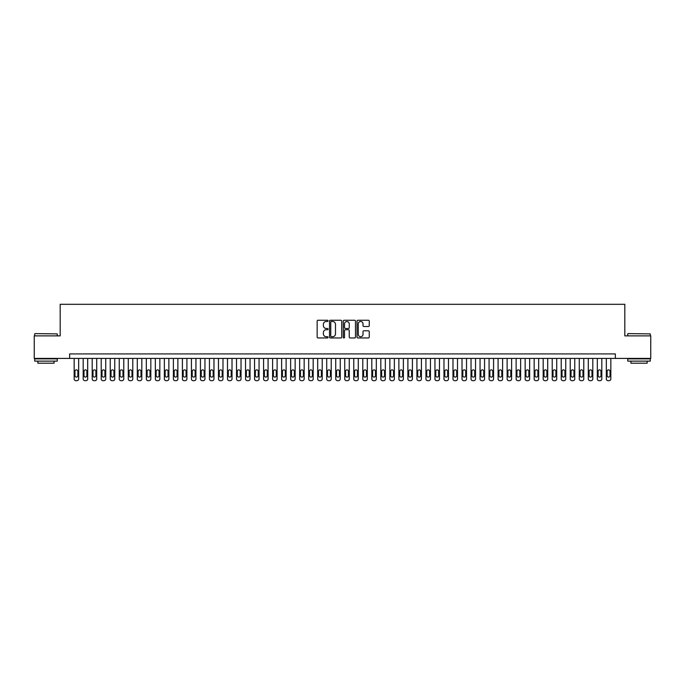 <?xml version="1.0" encoding="UTF-8"?>
<svg xmlns="http://www.w3.org/2000/svg" width="685" height="685" viewBox="0 0 685 685"><rect width="100%" height="100%" fill="white"/><g stroke="black" fill="none" stroke-linecap="round" stroke-linejoin="round"><path stroke-width="1.03" d="M328.072 320.871A0.616 0.616 0 0 0 327.447 320.255L318.046 320.255A0.882 0.882 0 0 0 317.155 321.137L317.155 337.071A0.882 0.882 0 0 0 318.046 337.962L327.447 337.962A0.616 0.616 0 0 0 328.072 337.337A0.616 0.616 0 0 0 327.447 336.72L326.231 336.72A2.834 2.834 0 0 1 323.397 333.886L323.397 332.559A2.834 2.834 0 0 1 326.231 329.725L327.447 329.725A0.616 0.616 0 0 0 328.072 329.108A0.616 0.616 0 0 0 327.447 328.483L326.231 328.483A2.834 2.834 0 0 1 323.397 325.649L323.397 324.322A2.834 2.834 0 0 1 326.231 321.488L327.447 321.488A0.616 0.616 0 0 0 328.072 320.871M368.376 326.497A0.882 0.882 0 0 0 369.258 325.606L369.258 321.137A0.882 0.882 0 0 0 368.376 320.255L357.93 320.255A0.882 0.882 0 0 0 357.039 321.137L357.039 337.071A0.882 0.882 0 0 0 357.93 337.962L368.376 337.962A0.882 0.882 0 0 0 369.258 337.071L369.258 331.677A0.882 0.882 0 0 0 368.376 330.786L363.906 330.786A0.882 0.882 0 0 0 363.016 331.677L363.016 334.349A2.372 2.372 0 0 1 360.652 336.72A2.372 2.372 0 0 1 358.281 334.349L358.281 323.859A2.372 2.372 0 0 1 360.652 321.488A2.372 2.372 0 0 1 363.016 323.859L363.016 325.606A0.882 0.882 0 0 0 363.906 326.497L368.376 326.497M69.656 358.418L34.25 358.418L34.25 335.873L60.186 335.873L60.186 304.303L624.814 304.303L624.814 335.873L650.75 335.873L650.75 358.418L615.344 358.418L615.344 353.914L69.656 353.914L69.656 358.418L615.344 358.418M341.729 321.137A0.882 0.882 0 0 0 340.839 320.255L330.393 320.255A0.882 0.882 0 0 0 329.511 321.137L329.511 337.071A0.882 0.882 0 0 0 330.393 337.962L340.839 337.962A0.882 0.882 0 0 0 341.729 337.071L341.729 321.137M344.161 320.255L354.607 320.255A0.882 0.882 0 0 1 355.489 321.137L355.489 337.071A0.882 0.882 0 0 1 354.607 337.962L350.138 337.962A0.882 0.882 0 0 1 349.247 337.071L349.247 330.607A0.882 0.882 0 0 0 348.365 329.725L345.403 329.725A0.882 0.882 0 0 0 344.512 330.607L344.512 337.337A0.616 0.616 0 0 1 343.896 337.962A0.616 0.616 0 0 1 343.271 337.337L343.271 321.137A0.882 0.882 0 0 1 344.161 320.255M331.369 321.488A0.616 0.616 0 0 0 330.744 322.113L330.744 336.104A0.616 0.616 0 0 0 331.369 336.72L332.653 336.72A2.834 2.834 0 0 0 335.487 333.886L335.487 324.322A2.834 2.834 0 0 0 332.653 321.488L331.369 321.488M349.247 323.902A2.372 2.372 0 0 0 346.884 321.539A2.372 2.372 0 0 0 344.512 323.902L344.512 327.601A0.882 0.882 0 0 0 345.403 328.483L348.365 328.483A0.882 0.882 0 0 0 349.247 327.601L349.247 323.902M78.672 358.418L78.672 378.891A1.807 1.807 0 0 1 76.866 380.697L75.966 380.697A1.807 1.807 0 0 1 74.16 378.891L74.16 358.418M77.859 375.645L77.859 371.321A1.447 1.447 0 0 0 76.42 369.874A1.447 1.447 0 0 0 74.973 371.321L74.973 375.645A1.447 1.447 0 0 0 76.42 377.092A1.447 1.447 0 0 0 77.859 375.645M34.969 333.612L57.249 333.886L34.969 333.612M45.972 361.123L34.704 361.123L34.704 358.871L57.249 358.871L57.249 361.123L45.972 361.123M54.089 361.123L54.089 363.204L37.855 363.204L37.855 361.123M628.017 333.612L650.296 333.886L628.017 333.612M639.028 361.123L627.751 361.123L627.751 358.871L650.296 358.871L650.296 361.123L639.028 361.123M647.145 361.123L647.145 363.204L630.911 363.204L630.911 361.123M87.689 358.418L87.689 378.891A1.807 1.807 0 0 1 85.89 380.697L84.983 380.697A1.807 1.807 0 0 1 83.185 378.891L83.185 358.418M86.884 375.645L86.884 371.321A1.447 1.447 0 0 0 85.437 369.874A1.447 1.447 0 0 0 83.998 371.321L83.998 375.645A1.447 1.447 0 0 0 85.437 377.092A1.447 1.447 0 0 0 86.884 375.645M96.713 358.418L96.713 378.891A1.807 1.807 0 0 1 94.907 380.697L94.008 380.697A1.807 1.807 0 0 1 92.201 378.891L92.201 358.418M95.9 375.645L95.9 371.321A1.447 1.447 0 0 0 94.453 369.874A1.447 1.447 0 0 0 93.014 371.321L93.014 375.645A1.447 1.447 0 0 0 94.453 377.092A1.447 1.447 0 0 0 95.9 375.645M105.73 358.418L105.73 378.891A1.807 1.807 0 0 1 103.932 380.697L103.024 380.697A1.807 1.807 0 0 1 101.226 378.891L101.226 358.418M104.916 375.645L104.916 371.321A1.447 1.447 0 0 0 103.478 369.874A1.447 1.447 0 0 0 102.031 371.321L102.031 375.645A1.447 1.447 0 0 0 103.478 377.092A1.447 1.447 0 0 0 104.916 375.645M114.755 358.418L114.755 378.891A1.807 1.807 0 0 1 112.948 380.697L112.049 380.697A1.807 1.807 0 0 1 110.242 378.891L110.242 358.418M113.941 375.645L113.941 371.321A1.447 1.447 0 0 0 112.494 369.874A1.447 1.447 0 0 0 111.056 371.321L111.056 375.645A1.447 1.447 0 0 0 112.494 377.092A1.447 1.447 0 0 0 113.941 375.645M123.771 358.418L123.771 378.891A1.807 1.807 0 0 1 121.964 380.697L121.065 380.697A1.807 1.807 0 0 1 119.258 378.891L119.258 358.418M122.957 375.645L122.957 371.321A1.447 1.447 0 0 0 121.519 369.874A1.447 1.447 0 0 0 120.072 371.321L120.072 375.645A1.447 1.447 0 0 0 121.519 377.092A1.447 1.447 0 0 0 122.957 375.645M132.787 358.418L132.787 378.891A1.807 1.807 0 0 1 130.989 380.697L130.081 380.697A1.807 1.807 0 0 1 128.283 378.891L128.283 358.418M131.982 375.645L131.982 371.321A1.447 1.447 0 0 0 130.535 369.874A1.447 1.447 0 0 0 129.097 371.321L129.097 375.645A1.447 1.447 0 0 0 130.535 377.092A1.447 1.447 0 0 0 131.982 375.645M141.812 358.418L141.812 378.891A1.807 1.807 0 0 1 140.005 380.697L139.106 380.697A1.807 1.807 0 0 1 137.3 378.891L137.3 358.418M140.999 375.645L140.999 371.321A1.447 1.447 0 0 0 139.552 369.874A1.447 1.447 0 0 0 138.113 371.321L138.113 375.645A1.447 1.447 0 0 0 139.552 377.092A1.447 1.447 0 0 0 140.999 375.645M150.828 358.418L150.828 378.891A1.807 1.807 0 0 1 149.03 380.697L148.123 380.697A1.807 1.807 0 0 1 146.325 378.891L146.325 358.418M150.015 375.645L150.015 371.321A1.447 1.447 0 0 0 148.577 369.874A1.447 1.447 0 0 0 147.129 371.321L147.129 375.645A1.447 1.447 0 0 0 148.577 377.092A1.447 1.447 0 0 0 150.015 375.645M159.853 358.418L159.853 378.891A1.807 1.807 0 0 1 158.047 380.697L157.148 380.697A1.807 1.807 0 0 1 155.341 378.891L155.341 358.418M159.04 375.645L159.04 371.321A1.447 1.447 0 0 0 157.593 369.874A1.447 1.447 0 0 0 156.154 371.321L156.154 375.645A1.447 1.447 0 0 0 157.593 377.092A1.447 1.447 0 0 0 159.04 375.645M168.87 358.418L168.87 378.891A1.807 1.807 0 0 1 167.063 380.697L166.164 380.697A1.807 1.807 0 0 1 164.357 378.891L164.357 358.418M168.056 375.645L168.056 371.321A1.447 1.447 0 0 0 166.618 369.874A1.447 1.447 0 0 0 165.171 371.321L165.171 375.645A1.447 1.447 0 0 0 166.618 377.092A1.447 1.447 0 0 0 168.056 375.645M177.886 358.418L177.886 378.891A1.807 1.807 0 0 1 176.088 380.697L175.18 380.697A1.807 1.807 0 0 1 173.382 378.891L173.382 358.418M177.081 375.645L177.081 371.321A1.447 1.447 0 0 0 175.634 369.874A1.447 1.447 0 0 0 174.195 371.321L174.195 375.645A1.447 1.447 0 0 0 175.634 377.092A1.447 1.447 0 0 0 177.081 375.645M186.911 358.418L186.911 378.891A1.807 1.807 0 0 1 185.104 380.697L184.205 380.697A1.807 1.807 0 0 1 182.398 378.891L182.398 358.418M186.097 375.645L186.097 371.321A1.447 1.447 0 0 0 184.65 369.874A1.447 1.447 0 0 0 183.212 371.321L183.212 375.645A1.447 1.447 0 0 0 184.65 377.092A1.447 1.447 0 0 0 186.097 375.645M195.927 358.418L195.927 378.891A1.807 1.807 0 0 1 194.129 380.697L193.221 380.697A1.807 1.807 0 0 1 191.423 378.891L191.423 358.418M195.114 375.645L195.114 371.321A1.447 1.447 0 0 0 193.675 369.874A1.447 1.447 0 0 0 192.228 371.321L192.228 375.645A1.447 1.447 0 0 0 193.675 377.092A1.447 1.447 0 0 0 195.114 375.645M204.952 358.418L204.952 378.891A1.807 1.807 0 0 1 203.145 380.697L202.246 380.697A1.807 1.807 0 0 1 200.44 378.891L200.44 358.418M204.139 375.645L204.139 371.321A1.447 1.447 0 0 0 202.691 369.874A1.447 1.447 0 0 0 201.253 371.321L201.253 375.645A1.447 1.447 0 0 0 202.691 377.092A1.447 1.447 0 0 0 204.139 375.645M213.968 358.418L213.968 378.891A1.807 1.807 0 0 1 212.162 380.697L211.263 380.697A1.807 1.807 0 0 1 209.456 378.891L209.456 358.418M213.155 375.645L213.155 371.321A1.447 1.447 0 0 0 211.716 369.874A1.447 1.447 0 0 0 210.269 371.321L210.269 375.645A1.447 1.447 0 0 0 211.716 377.092A1.447 1.447 0 0 0 213.155 375.645M222.985 358.418L222.985 378.891A1.807 1.807 0 0 1 221.186 380.697L220.279 380.697A1.807 1.807 0 0 1 218.481 378.891L218.481 358.418M222.18 375.645L222.18 371.321A1.447 1.447 0 0 0 220.733 369.874A1.447 1.447 0 0 0 219.294 371.321L219.294 375.645A1.447 1.447 0 0 0 220.733 377.092A1.447 1.447 0 0 0 222.18 375.645M232.009 358.418L232.009 378.891A1.807 1.807 0 0 1 230.203 380.697L229.304 380.697A1.807 1.807 0 0 1 227.497 378.891L227.497 358.418M231.196 375.645L231.196 371.321A1.447 1.447 0 0 0 229.749 369.874A1.447 1.447 0 0 0 228.31 371.321L228.31 375.645A1.447 1.447 0 0 0 229.749 377.092A1.447 1.447 0 0 0 231.196 375.645M241.026 358.418L241.026 378.891A1.807 1.807 0 0 1 239.228 380.697L238.32 380.697A1.807 1.807 0 0 1 236.522 378.891L236.522 358.418M240.212 375.645L240.212 371.321A1.447 1.447 0 0 0 238.774 369.874A1.447 1.447 0 0 0 237.327 371.321L237.327 375.645A1.447 1.447 0 0 0 238.774 377.092A1.447 1.447 0 0 0 240.212 375.645M250.051 358.418L250.051 378.891A1.807 1.807 0 0 1 248.244 380.697L247.345 380.697A1.807 1.807 0 0 1 245.538 378.891L245.538 358.418M249.237 375.645L249.237 371.321A1.447 1.447 0 0 0 247.79 369.874A1.447 1.447 0 0 0 246.352 371.321L246.352 375.645A1.447 1.447 0 0 0 247.79 377.092A1.447 1.447 0 0 0 249.237 375.645M259.067 358.418L259.067 378.891A1.807 1.807 0 0 1 257.26 380.697L256.361 380.697A1.807 1.807 0 0 1 254.555 378.891L254.555 358.418M258.254 375.645L258.254 371.321A1.447 1.447 0 0 0 256.815 369.874A1.447 1.447 0 0 0 255.368 371.321L255.368 375.645A1.447 1.447 0 0 0 256.815 377.092A1.447 1.447 0 0 0 258.254 375.645M268.083 358.418L268.083 378.891A1.807 1.807 0 0 1 266.285 380.697L265.378 380.697A1.807 1.807 0 0 1 263.579 378.891L263.579 358.418M267.278 375.645L267.278 371.321A1.447 1.447 0 0 0 265.831 369.874A1.447 1.447 0 0 0 264.393 371.321L264.393 375.645A1.447 1.447 0 0 0 265.831 377.092A1.447 1.447 0 0 0 267.278 375.645M277.108 358.418L277.108 378.891A1.807 1.807 0 0 1 275.301 380.697L274.402 380.697A1.807 1.807 0 0 1 272.596 378.891L272.596 358.418M276.295 375.645L276.295 371.321A1.447 1.447 0 0 0 274.848 369.874A1.447 1.447 0 0 0 273.409 371.321L273.409 375.645A1.447 1.447 0 0 0 274.848 377.092A1.447 1.447 0 0 0 276.295 375.645M286.125 358.418L286.125 378.891A1.807 1.807 0 0 1 284.326 380.697L283.419 380.697A1.807 1.807 0 0 1 281.621 378.891L281.621 358.418M285.311 375.645L285.311 371.321A1.447 1.447 0 0 0 283.873 369.874A1.447 1.447 0 0 0 282.425 371.321L282.425 375.645A1.447 1.447 0 0 0 283.873 377.092A1.447 1.447 0 0 0 285.311 375.645M295.149 358.418L295.149 378.891A1.807 1.807 0 0 1 293.343 380.697L292.444 380.697A1.807 1.807 0 0 1 290.637 378.891L290.637 358.418M294.336 375.645L294.336 371.321A1.447 1.447 0 0 0 292.889 369.874A1.447 1.447 0 0 0 291.45 371.321L291.45 375.645A1.447 1.447 0 0 0 292.889 377.092A1.447 1.447 0 0 0 294.336 375.645M304.166 358.418L304.166 378.891A1.807 1.807 0 0 1 302.359 380.697L301.46 380.697A1.807 1.807 0 0 1 299.653 378.891L299.653 358.418M303.352 375.645L303.352 371.321A1.447 1.447 0 0 0 301.914 369.874A1.447 1.447 0 0 0 300.467 371.321L300.467 375.645A1.447 1.447 0 0 0 301.914 377.092A1.447 1.447 0 0 0 303.352 375.645M313.182 358.418L313.182 378.891A1.807 1.807 0 0 1 311.384 380.697L310.476 380.697A1.807 1.807 0 0 1 308.678 378.891L308.678 358.418M312.377 375.645L312.377 371.321A1.447 1.447 0 0 0 310.93 369.874A1.447 1.447 0 0 0 309.492 371.321L309.492 375.645A1.447 1.447 0 0 0 310.93 377.092A1.447 1.447 0 0 0 312.377 375.645M322.207 358.418L322.207 378.891A1.807 1.807 0 0 1 320.4 380.697L319.501 380.697A1.807 1.807 0 0 1 317.694 378.891L317.694 358.418M321.393 375.645L321.393 371.321A1.447 1.447 0 0 0 319.946 369.874A1.447 1.447 0 0 0 318.508 371.321L318.508 375.645A1.447 1.447 0 0 0 319.946 377.092A1.447 1.447 0 0 0 321.393 375.645M331.223 358.418L331.223 378.891A1.807 1.807 0 0 1 329.425 380.697L328.517 380.697A1.807 1.807 0 0 1 326.719 378.891L326.719 358.418M330.41 375.645L330.41 371.321A1.447 1.447 0 0 0 328.971 369.874A1.447 1.447 0 0 0 327.524 371.321L327.524 375.645A1.447 1.447 0 0 0 328.971 377.092A1.447 1.447 0 0 0 330.41 375.645M340.248 358.418L340.248 378.891A1.807 1.807 0 0 1 338.441 380.697L337.542 380.697A1.807 1.807 0 0 1 335.736 378.891L335.736 358.418M339.435 375.645L339.435 371.321A1.447 1.447 0 0 0 337.988 369.874A1.447 1.447 0 0 0 336.549 371.321L336.549 375.645A1.447 1.447 0 0 0 337.988 377.092A1.447 1.447 0 0 0 339.435 375.645M349.264 358.418L349.264 378.891A1.807 1.807 0 0 1 347.458 380.697L346.559 380.697A1.807 1.807 0 0 1 344.752 378.891L344.752 358.418M348.451 375.645L348.451 371.321A1.447 1.447 0 0 0 347.012 369.874A1.447 1.447 0 0 0 345.565 371.321L345.565 375.645A1.447 1.447 0 0 0 347.012 377.092A1.447 1.447 0 0 0 348.451 375.645M358.281 358.418L358.281 378.891A1.807 1.807 0 0 1 356.483 380.697L355.575 380.697A1.807 1.807 0 0 1 353.777 378.891L353.777 358.418M357.476 375.645L357.476 371.321A1.447 1.447 0 0 0 356.029 369.874A1.447 1.447 0 0 0 354.59 371.321L354.59 375.645A1.447 1.447 0 0 0 356.029 377.092A1.447 1.447 0 0 0 357.476 375.645M367.306 358.418L367.306 378.891A1.807 1.807 0 0 1 365.499 380.697L364.6 380.697A1.807 1.807 0 0 1 362.793 378.891L362.793 358.418M366.492 375.645L366.492 371.321A1.447 1.447 0 0 0 365.054 369.874A1.447 1.447 0 0 0 363.607 371.321L363.607 375.645A1.447 1.447 0 0 0 365.054 377.092A1.447 1.447 0 0 0 366.492 375.645M376.322 358.418L376.322 378.891A1.807 1.807 0 0 1 374.524 380.697L373.616 380.697A1.807 1.807 0 0 1 371.818 378.891L371.818 358.418M375.508 375.645L375.508 371.321A1.447 1.447 0 0 0 374.07 369.874A1.447 1.447 0 0 0 372.623 371.321L372.623 375.645A1.447 1.447 0 0 0 374.07 377.092A1.447 1.447 0 0 0 375.508 375.645M385.347 358.418L385.347 378.891A1.807 1.807 0 0 1 383.54 380.697L382.641 380.697A1.807 1.807 0 0 1 380.834 378.891L380.834 358.418M384.533 375.645L384.533 371.321A1.447 1.447 0 0 0 383.086 369.874A1.447 1.447 0 0 0 381.648 371.321L381.648 375.645A1.447 1.447 0 0 0 383.086 377.092A1.447 1.447 0 0 0 384.533 375.645M394.363 358.418L394.363 378.891A1.807 1.807 0 0 1 392.556 380.697L391.657 380.697A1.807 1.807 0 0 1 389.851 378.891L389.851 358.418M393.55 375.645L393.55 371.321A1.447 1.447 0 0 0 392.111 369.874A1.447 1.447 0 0 0 390.664 371.321L390.664 375.645A1.447 1.447 0 0 0 392.111 377.092A1.447 1.447 0 0 0 393.55 375.645M403.379 358.418L403.379 378.891A1.807 1.807 0 0 1 401.581 380.697L400.674 380.697A1.807 1.807 0 0 1 398.875 378.891L398.875 358.418M402.575 375.645L402.575 371.321A1.447 1.447 0 0 0 401.127 369.874A1.447 1.447 0 0 0 399.689 371.321L399.689 375.645A1.447 1.447 0 0 0 401.127 377.092A1.447 1.447 0 0 0 402.575 375.645M412.404 358.418L412.404 378.891A1.807 1.807 0 0 1 410.598 380.697L409.698 380.697A1.807 1.807 0 0 1 407.892 378.891L407.892 358.418M411.591 375.645L411.591 371.321A1.447 1.447 0 0 0 410.152 369.874A1.447 1.447 0 0 0 408.705 371.321L408.705 375.645A1.447 1.447 0 0 0 410.152 377.092A1.447 1.447 0 0 0 411.591 375.645M421.421 358.418L421.421 378.891A1.807 1.807 0 0 1 419.622 380.697L418.715 380.697A1.807 1.807 0 0 1 416.917 378.891L416.917 358.418M420.607 375.645L420.607 371.321A1.447 1.447 0 0 0 419.169 369.874A1.447 1.447 0 0 0 417.722 371.321L417.722 375.645A1.447 1.447 0 0 0 419.169 377.092A1.447 1.447 0 0 0 420.607 375.645M430.445 358.418L430.445 378.891A1.807 1.807 0 0 1 428.639 380.697L427.74 380.697A1.807 1.807 0 0 1 425.933 378.891L425.933 358.418M429.632 375.645L429.632 371.321A1.447 1.447 0 0 0 428.185 369.874A1.447 1.447 0 0 0 426.746 371.321L426.746 375.645A1.447 1.447 0 0 0 428.185 377.092A1.447 1.447 0 0 0 429.632 375.645M439.462 358.418L439.462 378.891A1.807 1.807 0 0 1 437.655 380.697L436.756 380.697A1.807 1.807 0 0 1 434.949 378.891L434.949 358.418M438.648 375.645L438.648 371.321A1.447 1.447 0 0 0 437.21 369.874A1.447 1.447 0 0 0 435.763 371.321L435.763 375.645A1.447 1.447 0 0 0 437.21 377.092A1.447 1.447 0 0 0 438.648 375.645M448.478 358.418L448.478 378.891A1.807 1.807 0 0 1 446.68 380.697L445.772 380.697A1.807 1.807 0 0 1 443.974 378.891L443.974 358.418M447.673 375.645L447.673 371.321A1.447 1.447 0 0 0 446.226 369.874A1.447 1.447 0 0 0 444.788 371.321L444.788 375.645A1.447 1.447 0 0 0 446.226 377.092A1.447 1.447 0 0 0 447.673 375.645M457.503 358.418L457.503 378.891A1.807 1.807 0 0 1 455.696 380.697L454.797 380.697A1.807 1.807 0 0 1 452.99 378.891L452.99 358.418M456.69 375.645L456.69 371.321A1.447 1.447 0 0 0 455.251 369.874A1.447 1.447 0 0 0 453.804 371.321L453.804 375.645A1.447 1.447 0 0 0 455.251 377.092A1.447 1.447 0 0 0 456.69 375.645M466.519 358.418L466.519 378.891A1.807 1.807 0 0 1 464.721 380.697L463.813 380.697A1.807 1.807 0 0 1 462.015 378.891L462.015 358.418M465.706 375.645L465.706 371.321A1.447 1.447 0 0 0 464.267 369.874A1.447 1.447 0 0 0 462.82 371.321L462.82 375.645A1.447 1.447 0 0 0 464.267 377.092A1.447 1.447 0 0 0 465.706 375.645M475.544 358.418L475.544 378.891A1.807 1.807 0 0 1 473.737 380.697L472.838 380.697A1.807 1.807 0 0 1 471.032 378.891L471.032 358.418M474.731 375.645L474.731 371.321A1.447 1.447 0 0 0 473.284 369.874A1.447 1.447 0 0 0 471.845 371.321L471.845 375.645A1.447 1.447 0 0 0 473.284 377.092A1.447 1.447 0 0 0 474.731 375.645M484.56 358.418L484.56 378.891A1.807 1.807 0 0 1 482.754 380.697L481.855 380.697A1.807 1.807 0 0 1 480.048 378.891L480.048 358.418M483.747 375.645L483.747 371.321A1.447 1.447 0 0 0 482.308 369.874A1.447 1.447 0 0 0 480.861 371.321L480.861 375.645A1.447 1.447 0 0 0 482.308 377.092A1.447 1.447 0 0 0 483.747 375.645M493.577 358.418L493.577 378.891A1.807 1.807 0 0 1 491.779 380.697L490.871 380.697A1.807 1.807 0 0 1 489.073 378.891L489.073 358.418M492.772 375.645L492.772 371.321A1.447 1.447 0 0 0 491.325 369.874A1.447 1.447 0 0 0 489.886 371.321L489.886 375.645A1.447 1.447 0 0 0 491.325 377.092A1.447 1.447 0 0 0 492.772 375.645M502.602 358.418L502.602 378.891A1.807 1.807 0 0 1 500.795 380.697L499.896 380.697A1.807 1.807 0 0 1 498.089 378.891L498.089 358.418M501.788 375.645L501.788 371.321A1.447 1.447 0 0 0 500.35 369.874A1.447 1.447 0 0 0 498.903 371.321L498.903 375.645A1.447 1.447 0 0 0 500.35 377.092A1.447 1.447 0 0 0 501.788 375.645M511.618 358.418L511.618 378.891A1.807 1.807 0 0 1 509.82 380.697L508.912 380.697A1.807 1.807 0 0 1 507.114 378.891L507.114 358.418M510.804 375.645L510.804 371.321A1.447 1.447 0 0 0 509.366 369.874A1.447 1.447 0 0 0 507.919 371.321L507.919 375.645A1.447 1.447 0 0 0 509.366 377.092A1.447 1.447 0 0 0 510.804 375.645M520.643 358.418L520.643 378.891A1.807 1.807 0 0 1 518.836 380.697L517.937 380.697A1.807 1.807 0 0 1 516.13 378.891L516.13 358.418M519.829 375.645L519.829 371.321A1.447 1.447 0 0 0 518.382 369.874A1.447 1.447 0 0 0 516.944 371.321L516.944 375.645A1.447 1.447 0 0 0 518.382 377.092A1.447 1.447 0 0 0 519.829 375.645M529.659 358.418L529.659 378.891A1.807 1.807 0 0 1 527.852 380.697L526.953 380.697A1.807 1.807 0 0 1 525.147 378.891L525.147 358.418M528.846 375.645L528.846 371.321A1.447 1.447 0 0 0 527.407 369.874A1.447 1.447 0 0 0 525.96 371.321L525.96 375.645A1.447 1.447 0 0 0 527.407 377.092A1.447 1.447 0 0 0 528.846 375.645M538.675 358.418L538.675 378.891A1.807 1.807 0 0 1 536.877 380.697L535.97 380.697A1.807 1.807 0 0 1 534.172 378.891L534.172 358.418M537.871 375.645L537.871 371.321A1.447 1.447 0 0 0 536.423 369.874A1.447 1.447 0 0 0 534.985 371.321L534.985 375.645A1.447 1.447 0 0 0 536.423 377.092A1.447 1.447 0 0 0 537.871 375.645M547.7 358.418L547.7 378.891A1.807 1.807 0 0 1 545.894 380.697L544.995 380.697A1.807 1.807 0 0 1 543.188 378.891L543.188 358.418M546.887 375.645L546.887 371.321A1.447 1.447 0 0 0 545.448 369.874A1.447 1.447 0 0 0 544.001 371.321L544.001 375.645A1.447 1.447 0 0 0 545.448 377.092A1.447 1.447 0 0 0 546.887 375.645M556.717 358.418L556.717 378.891A1.807 1.807 0 0 1 554.918 380.697L554.011 380.697A1.807 1.807 0 0 1 552.213 378.891L552.213 358.418M555.903 375.645L555.903 371.321A1.447 1.447 0 0 0 554.465 369.874A1.447 1.447 0 0 0 553.018 371.321L553.018 375.645A1.447 1.447 0 0 0 554.465 377.092A1.447 1.447 0 0 0 555.903 375.645M565.741 358.418L565.741 378.891A1.807 1.807 0 0 1 563.935 380.697L563.036 380.697A1.807 1.807 0 0 1 561.229 378.891L561.229 358.418M564.928 375.645L564.928 371.321A1.447 1.447 0 0 0 563.481 369.874A1.447 1.447 0 0 0 562.042 371.321L562.042 375.645A1.447 1.447 0 0 0 563.481 377.092A1.447 1.447 0 0 0 564.928 375.645M574.758 358.418L574.758 378.891A1.807 1.807 0 0 1 572.951 380.697L572.052 380.697A1.807 1.807 0 0 1 570.245 378.891L570.245 358.418M573.944 375.645L573.944 371.321A1.447 1.447 0 0 0 572.506 369.874A1.447 1.447 0 0 0 571.059 371.321L571.059 375.645A1.447 1.447 0 0 0 572.506 377.092A1.447 1.447 0 0 0 573.944 375.645M583.774 358.418L583.774 378.891A1.807 1.807 0 0 1 581.976 380.697L581.068 380.697A1.807 1.807 0 0 1 579.27 378.891L579.27 358.418M582.969 375.645L582.969 371.321A1.447 1.447 0 0 0 581.522 369.874A1.447 1.447 0 0 0 580.084 371.321L580.084 375.645A1.447 1.447 0 0 0 581.522 377.092A1.447 1.447 0 0 0 582.969 375.645M592.799 358.418L592.799 378.891A1.807 1.807 0 0 1 590.992 380.697L590.093 380.697A1.807 1.807 0 0 1 588.287 378.891L588.287 358.418M591.986 375.645L591.986 371.321A1.447 1.447 0 0 0 590.547 369.874A1.447 1.447 0 0 0 589.1 371.321L589.1 375.645A1.447 1.447 0 0 0 590.547 377.092A1.447 1.447 0 0 0 591.986 375.645M601.815 358.418L601.815 378.891A1.807 1.807 0 0 1 600.017 380.697L599.11 380.697A1.807 1.807 0 0 1 597.311 378.891L597.311 358.418M601.002 375.645L601.002 371.321A1.447 1.447 0 0 0 599.563 369.874A1.447 1.447 0 0 0 598.116 371.321L598.116 375.645A1.447 1.447 0 0 0 599.563 377.092A1.447 1.447 0 0 0 601.002 375.645M610.84 358.418L610.84 378.891A1.807 1.807 0 0 1 609.033 380.697L608.134 380.697A1.807 1.807 0 0 1 606.328 378.891L606.328 358.418M610.027 375.645L610.027 371.321A1.447 1.447 0 0 0 608.58 369.874A1.447 1.447 0 0 0 607.141 371.321L607.141 375.645A1.447 1.447 0 0 0 608.58 377.092A1.447 1.447 0 0 0 610.027 375.645M34.704 335.873L34.704 333.886M39.841 358.871L39.841 358.418M52.111 358.871L52.111 358.418M57.249 335.873L57.249 333.886M627.751 335.873L627.751 333.886M632.889 358.871L632.889 358.418M645.159 358.871L645.159 358.418M650.296 335.873L650.296 333.886"/></g></svg>
